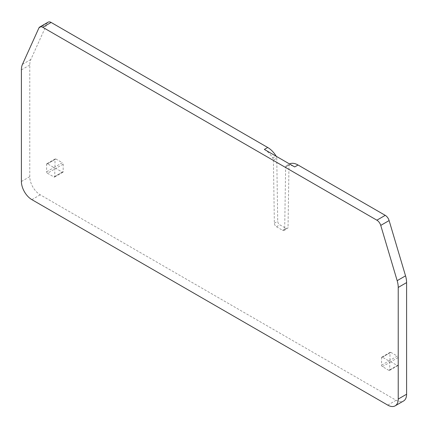 <?xml version="1.0" encoding="UTF-8"?>
<svg xmlns="http://www.w3.org/2000/svg" width="428" height="428" viewBox="0 0 428 428"><rect width="100%" height="100%" fill="white"/><g stroke="black" fill="none" stroke-linecap="round" stroke-linejoin="round"><path stroke-width="0.32" stroke-dasharray="2.14 1.6" d="M38.884 28.034L47.257 23.198L30.832 59.508A19.688 11.369 -120 0 0 29.773 65.045L29.773 176.673A14.803 8.549 -120 0 0 40.243 194.804L396.13 400.276A14.803 8.549 -120 0 0 403.534 401.009M47.257 23.198A5.922 3.419 60 0 1 48.166 22.154M264.36 149.426A17.762 10.256 60 0 1 272.716 157.921A2.959 1.712 60 0 1 273.417 160.088L276.766 158.157A2.959 1.712 -120 0 0 276.231 156.279M276.766 158.157L277.713 221.233A2.959 1.712 -120 0 0 279.805 224.818L285.947 228.365A2.959 1.712 -120 0 0 287.429 228.509A2.959 1.712 -120 0 0 288.039 227.198L288.986 165.208A2.959 1.712 -120 0 1 289.515 163.951L286.337 165.786A17.762 10.256 60 0 1 294.689 166.936M388.908 370.364A1.182 0.685 -120 0 0 389.501 370.423A1.182 0.685 -120 0 0 389.748 369.878L389.748 362.388A1.182 0.685 -120 0 0 388.908 360.932L382.418 357.187A1.182 0.685 -120 0 0 381.83 357.129A1.182 0.685 -120 0 0 381.583 357.674L381.583 365.164A1.182 0.685 -120 0 0 382.418 366.614L388.908 370.364L397.286 365.528A1.182 0.685 -120 0 0 397.874 365.587A1.182 0.685 -120 0 0 398.12 365.047L398.12 357.551A1.182 0.685 -120 0 0 397.286 356.101L388.908 360.932M47.465 173.233L53.955 176.978A1.182 0.685 -120 0 0 54.543 177.037A1.182 0.685 -120 0 0 54.789 176.496L54.789 169.001A1.182 0.685 -120 0 0 53.955 167.551L47.465 163.801A1.182 0.685 -120 0 0 46.871 163.742A1.182 0.685 -120 0 0 46.625 164.288L46.625 171.778A1.182 0.685 -120 0 0 47.465 173.233L55.838 168.397L62.328 172.142A1.182 0.685 -120 0 0 62.921 172.2A1.182 0.685 -120 0 0 63.167 171.66L63.167 164.165A1.182 0.685 -120 0 0 62.328 162.715L53.955 167.551M273.417 160.088L274.359 223.17A2.959 1.712 60 0 0 276.456 226.754L282.598 230.301A2.959 1.712 60 0 0 284.08 230.446A2.959 1.712 60 0 0 284.69 229.13L285.637 167.145A2.959 1.712 60 0 1 286.246 165.829A2.959 1.712 60 0 1 286.337 165.786M47.465 163.801L55.838 158.97A1.182 0.685 -120 0 0 55.244 158.911A1.182 0.685 -120 0 0 54.998 159.451L46.625 164.288M55.838 158.97L62.328 162.715M46.625 171.778L54.998 166.947A1.182 0.685 -120 0 0 55.838 168.397M54.998 166.947L54.998 159.451M381.583 365.164L389.956 360.333A1.182 0.685 -120 0 0 390.796 361.783L397.286 365.528M389.956 360.333L389.956 352.838L381.583 357.674M382.418 357.187L390.796 352.351A1.182 0.685 -120 0 0 390.202 352.298A1.182 0.685 -120 0 0 389.956 352.838M390.796 352.351L397.286 356.101M22.459 64.339L30.832 59.508M21.4 69.882L29.773 65.045M21.4 181.509L29.773 176.673M31.87 199.641L40.243 194.804M387.757 405.113L396.13 400.276M285.637 167.145L288.986 165.208M284.69 229.13L288.039 227.198M282.598 230.301L285.947 228.365M276.456 226.754L279.805 224.818M274.359 223.17L277.713 221.233M272.716 157.921L275.894 156.086M53.955 176.978L62.328 172.142M54.789 176.496L63.167 171.66M54.789 169.001L63.167 164.165M389.748 369.878L398.12 365.047M389.748 362.388L398.12 357.551M382.418 366.614L390.796 361.783M286.246 165.829L289.515 163.945M284.08 230.446L287.429 228.509M54.543 177.037L62.921 172.2M55.244 158.911L46.871 163.742M389.501 370.423L397.874 365.587M390.202 352.298L381.83 357.129"/><path stroke-width="0.64" d="M397.168 280.677L380.743 225.401A5.922 3.419 -120 0 0 376.87 220.185L42.752 27.285A5.922 3.419 -120 0 0 39.793 26.991A5.922 3.419 -120 0 0 38.884 28.034L22.459 64.339A19.688 11.369 -120 0 0 21.4 69.882L21.4 181.509A14.803 8.549 -120 0 0 31.87 199.641L387.757 405.113A14.803 8.549 -120 0 0 395.162 405.846A14.803 8.549 -120 0 0 398.227 399.067L398.227 287.439A19.688 11.369 -120 0 0 397.168 280.677L405.541 275.841L389.116 220.57A5.922 3.419 -120 0 0 385.248 215.348L298.038 164.999A17.762 10.256 -120 0 0 289.686 163.849A2.959 1.712 -120 0 0 289.601 163.897A2.959 1.712 -120 0 0 289.515 163.951L289.686 163.849M39.793 26.991L48.166 22.154A5.922 3.419 60 0 1 51.13 22.449L267.709 147.489A17.762 10.256 -120 0 1 276.065 155.985A2.959 1.712 -120 0 1 276.231 156.279M395.162 405.846L403.534 401.009A14.803 8.549 -120 0 0 406.6 394.236L406.6 282.603A19.688 11.369 -120 0 0 405.541 275.841M267.709 147.489L264.36 149.426L294.689 166.936L298.038 164.999M42.752 27.285L51.13 22.449M398.227 399.067L406.6 394.236M398.227 287.439L406.6 282.603M380.743 225.401L389.116 220.57M376.87 220.185L385.248 215.348"/></g></svg>
